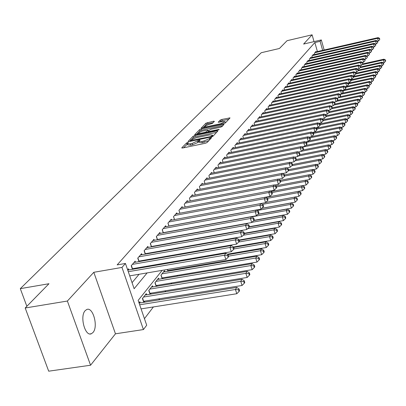 <?xml version="1.0" encoding="UTF-8"?>
<svg xmlns="http://www.w3.org/2000/svg" width="406" height="406" viewBox="0 0 406 406"><rect width="100%" height="100%" fill="white"/><g stroke="black" fill="none" stroke-linecap="round" stroke-linejoin="round"><path stroke-width="0.61" d="M187.714 142.481L186.537 142.978L181.802 147.804L182.609 148.007L205.39 143.262L207.09 142.542L211.627 137.649L209.811 138.101L209.237 138.72L203.837 141.004L201.944 141.4L199.067 141.192L199.935 140.095L199.305 140.05L192.139 143.45L190.262 143.841L187.43 143.638L188.328 142.526L187.714 142.481M187.536 143.957L183.492 147.82M199.168 141.516L197.955 142.476L197.539 141.166M85.184 310.651C79.52 316.284 85.133 337 91.406 333.717L92.999 332.494C98.501 326.642 92.979 306.413 86.706 309.524L85.184 310.651M214.388 121.358L213.581 121.206L205.959 123.165L201.107 128.159L223.838 123.546L225.447 122.871L230.04 117.907L221.798 119.445L220.209 120.11L218.174 122.287L222.721 121.546L225.091 121.673L220.631 123.764L206.253 126.829L203.939 126.702L208.41 124.606L212.389 123.429L214.388 121.358M317.406 51.542L314.848 42.539L320.101 41.321L321.308 39.935L324.15 49.999M25.192 307.997L67.381 301.039L90.563 365.227L48.695 371.185L25.192 307.997L48.974 283.728L20.3 288.651L261.246 52.724L279.414 48.492L287.057 40.691L312.097 34.814L303.602 44.056L321.308 39.935M90.563 365.227L115.466 333.803L93.801 272.299L67.381 301.039M93.801 272.299L121.973 267.427L125.449 263.464L134.137 288.722L147.145 272.903M314.848 42.539L117.156 264.905L125.449 263.464M194.748 135.594L193.099 136.284L187.998 141.486L188.8 141.674L211.287 136.959L212.962 136.249L217.794 131.072L216.956 130.899L194.748 135.594L195.154 136.873L193.505 137.568L191.81 139.309M194.692 134.66L199.63 129.621L201.249 128.946L224.046 124.327L221.996 126.565L220.367 127.256L211.394 129.159L209.76 129.844L208.324 131.397L209.207 131.448L218.601 129.463L219.23 129.499L218.037 130.067L194.768 134.893M314.031 41.63L312.097 34.814M168.49 271.147L169.089 270.386M162.613 278.623L163.288 277.76M156.574 286.296L157.335 285.327M150.367 294.188L151.22 293.102M143.983 302.297L144.937 301.09M128.91 269.919L128.535 268.818L127.646 269.853M135.518 262.21L135.152 261.144L131.204 265.722L132.432 269.315M141.938 254.709L141.587 253.679L137.746 258.135L138.933 261.616M148.19 247.416L147.85 246.412L144.115 250.751L145.257 254.126M154.275 240.316L153.95 239.342L150.311 243.564L151.413 246.843M160.197 233.404L159.883 232.46L156.34 236.566L157.406 239.753M165.968 226.675L165.663 225.751L162.212 229.755L163.242 232.851M171.596 220.113L171.296 219.22L167.937 223.117L168.932 226.132M177.077 213.723L176.788 212.851L173.509 216.652L174.473 219.58L265.554 202.655L264.357 198.742L174.473 215.535M182.421 207.491L182.142 206.639L178.945 210.349L179.878 213.196M187.633 201.412L187.364 200.584L184.248 204.203L185.166 206.969M192.718 195.479L192.459 194.677L189.419 198.204L190.292 200.904M197.681 189.693L197.428 188.912L194.464 192.353L195.306 194.981M202.528 184.045L202.284 183.279L199.387 186.643L200.209 189.206M207.258 178.528L207.024 177.782L204.193 181.066L204.989 183.563M211.881 173.139L211.653 172.413L208.887 175.62L209.658 178.056M216.398 167.876L216.175 167.17L213.475 170.302L214.226 172.677M220.813 162.735L220.595 162.045L217.956 165.105L218.682 167.419M225.127 157.706L224.914 157.031L222.336 160.025L223.041 162.288M229.344 152.793L229.141 152.133L226.614 155.056L227.304 157.264M233.47 147.982L233.272 147.337L230.801 150.205L231.471 152.357M237.505 143.282L237.312 142.653L234.896 145.45L235.551 147.556M241.458 138.679L241.271 138.065L238.906 140.806L239.54 142.861M245.325 134.173L245.138 133.574L242.829 136.259L243.443 138.268M249.106 129.768L248.929 129.179L246.665 131.803L247.264 133.772M252.816 125.449L252.639 124.875L250.421 127.448L251.009 129.367M256.445 121.221L256.272 120.658L254.1 123.18L254.674 125.058M259.997 117.08L259.835 116.532L257.708 118.999L258.262 120.836M263.484 113.025L263.321 112.482L261.236 114.903L261.779 116.7M266.899 109.047L266.742 108.519L264.697 110.889L265.225 112.65M270.244 105.149L270.091 104.631L268.087 106.956L268.605 108.681M273.527 101.327L273.375 100.825L271.411 103.099L271.913 104.789M276.745 97.582L276.598 97.085L274.674 99.318L275.161 100.972M279.901 93.908L279.759 93.421L277.866 95.613L278.349 97.232M282.997 90.305L282.855 89.827L281.003 91.974L281.47 93.563M286.032 86.767L285.895 86.3L284.078 88.406L284.535 89.965M289.016 83.296L288.879 82.839L287.098 84.91L287.544 86.432M291.939 79.891L291.807 79.444L290.057 81.474L290.498 82.966M294.812 76.546L294.685 76.11L292.965 78.099L293.391 79.566M297.634 73.263L297.507 72.836L295.822 74.79L296.238 76.232M300.399 70.04L300.278 69.619L298.623 71.542L299.029 72.953M303.12 66.878L303.003 66.462L301.374 68.35L301.775 69.736M305.794 63.767L305.677 63.361L304.079 65.214L304.47 66.574M308.418 60.712L308.306 60.311L306.733 62.133L307.114 63.468M310.996 57.708L310.884 57.317L309.342 59.109L309.717 60.418M313.533 54.759L313.422 54.374L311.904 56.135L312.275 57.419M132.057 282.677L139.075 274.273M145.023 267.148L145.602 266.453M151.463 259.434L151.951 258.85M157.726 251.933L158.127 251.456M163.821 244.635L164.136 244.255M169.749 237.53L169.987 237.246M133.178 269.183L133.772 268.493M139.76 261.469L140.258 260.885M146.16 253.968L146.566 253.491M152.387 246.67L152.712 246.29M158.447 239.565L158.69 239.281M185.151 206.974L184.248 204.203M314.787 54.475L314.427 53.211L315.919 51.481L316.025 51.861M144.44 318.669L153.407 306.941M158.766 299.927L159.695 298.72M164.973 291.812L165.805 290.721M171.007 283.916L171.753 282.941M176.879 276.237L177.539 275.375M182.593 268.762L183.177 268.001M140.248 302.896L139.842 301.709L138.979 302.795M143.754 302.333L142.425 298.456L146.251 293.639L146.647 294.792M150.047 294.238L148.769 290.473L152.489 285.788L152.869 286.91M156.173 286.362L154.935 282.708L158.558 278.151L158.924 279.237M162.136 278.699L160.943 275.151L164.466 270.716L164.821 271.766M167.942 271.238L167.348 269.472M173.052 262.332L172.865 261.768M178.396 254.75L178.239 254.273M183.619 247.376L183.492 246.985M188.714 240.2L189.008 239.824M194.57 232.821L194.347 233.105M20.3 288.651L26.852 306.302M162.172 270.35L138.157 300.404L146.698 325.221L143.425 329.565L121.973 267.427M115.466 333.803L143.425 329.565M322.648 50.344L320.101 41.321M153.006 265.778L153.58 265.082M159.35 258.064L159.832 257.48M165.521 250.558L165.917 250.081M171.525 243.26L171.834 242.884M177.366 236.16L177.6 235.876M191.759 233.328L191.536 233.612M186.166 240.332L185.862 240.707M180.411 247.528L180.031 248.005M174.504 254.922L174.037 255.506M168.424 262.53L167.871 263.225M187.496 143.836L187.851 144.942L190.678 145.15L190.262 143.841M197.955 142.476L192.556 144.759L190.678 145.15M199.128 141.389L199.483 142.501L202.361 142.714L201.944 141.4M208.897 140.603L202.361 142.714M216.601 132.351L195.154 136.873M190.226 140.928L189.673 141.491M190.211 140.633L210.491 136.624L211.658 136.132L212.47 135.112L209.587 134.919L196.174 137.741L190.84 139.989L190.211 140.633M196.352 134.65L197.59 133.386M198.544 132.407L200.031 130.884L199.63 129.621M222.798 125.713L201.65 130.204L200.031 130.884M202.132 131.123L197.57 133.275L199.904 133.417L205.025 132.336L206.669 131.645L208.111 130.093L202.132 131.123M208.374 131.559L207.72 132.249M228.801 119.278L222.189 120.694L220.595 121.358L219.834 122.165M213.16 122.627L207.943 123.744L206.349 124.409L204.984 125.809M204.259 127.723L203.985 126.85L202.822 128.027M141.08 308.895L236.794 293.731L235.439 289.488L236.774 287.412L139.08 303.084M139.669 304.794L235.439 289.488L238.505 289.777L239.048 291.472L239.581 290.64L239.038 288.945L238.505 289.777M236.774 287.412L239.038 288.945M239.048 291.472L236.794 293.731M129.712 275.867L225.858 259.535L224.477 255.222L128.281 271.7M227.578 255.536L228.131 257.262L228.679 256.475L228.131 254.75L227.578 255.536L224.477 255.222L225.868 253.258L127.738 270.122M225.858 259.535L228.131 257.262M228.131 254.75L225.868 253.258M143.414 301.343L242.057 285.479L240.728 281.287L242.022 279.272L145.145 295.035M143.551 297.045L240.728 281.287L243.747 281.576L244.28 283.256L244.793 282.444L244.26 280.769L243.747 281.576M242.022 279.272L244.26 280.769M244.28 283.256L242.057 285.479M149.748 293.345L247.173 277.46L245.863 273.319L247.127 271.36L151.408 287.149M149.86 289.102L245.863 273.319L248.837 273.608L249.36 275.268L249.863 274.481L249.34 272.827L248.837 273.608M247.127 271.36L249.34 272.827M249.36 275.268L247.173 277.46M155.904 285.565L252.146 269.66L250.857 265.57L252.085 263.667L157.508 279.475M156 281.373L250.857 265.57L253.791 265.864L254.303 267.498L254.79 266.737L254.278 265.103L253.791 265.864M252.085 263.667L254.278 265.103M254.303 267.498L252.146 269.66M161.898 277.993L256.983 262.078L255.719 258.038L256.912 256.186L163.445 272M161.974 273.852L255.719 258.038L258.602 258.328L259.109 259.947L259.581 259.201L259.079 257.587L258.602 258.328M256.912 256.186L259.079 257.587M259.109 259.947L256.983 262.078M131.382 265.519L132.478 268.711L231.324 251.71L229.969 247.452L132.361 264.377M233.019 247.767L233.562 249.472L234.095 248.705L233.557 247L233.019 247.767L229.969 247.452L231.313 245.544L134.005 262.469M231.324 251.71L233.562 249.472M233.557 247L231.313 245.544M137.903 257.952L138.979 261.109L236.627 244.107L235.297 239.9L138.877 256.825M238.302 240.215L238.835 241.9L239.352 241.154L238.824 239.474L238.302 240.215L235.297 239.9L236.607 238.048L140.476 254.968M236.627 244.107L238.835 241.9M238.824 239.474L236.607 238.048M144.247 250.593L145.302 253.714L241.788 236.713L240.479 232.562L145.211 249.477M243.443 232.877L243.96 234.536L244.468 233.815L243.945 232.156L243.443 232.877L240.479 232.562L241.753 230.755L146.769 247.67M241.788 236.713L243.96 234.536M243.945 232.156L241.753 230.755M150.423 243.433L151.458 246.513L246.802 229.527L245.518 225.421L151.377 242.326M248.436 225.741L248.949 227.38L249.441 226.675L248.929 225.036L248.436 225.741L245.518 225.421L246.757 223.67L152.895 240.565M246.802 229.527L248.949 227.38M248.929 225.036L246.757 223.67M167.734 270.619L261.687 254.699L260.444 250.705L261.606 248.903L227.994 254.658M228.578 256.145L260.444 250.705L263.291 250.999L263.783 252.598L264.245 251.872L263.748 250.279L263.291 250.999M261.606 248.903L263.748 250.279M263.783 252.598L261.687 254.699M156.437 236.459L157.452 239.504L251.684 222.534L250.421 218.479L157.381 235.363M253.293 218.798L253.801 220.417L254.278 219.732L253.775 218.113L253.293 218.798L250.421 218.479L251.629 216.774L158.858 233.648M251.684 222.534L253.801 220.417M253.775 218.113L251.629 216.774M227.294 254.197L266.265 247.518L265.042 243.57L266.174 241.814L233.694 247.442M233.927 248.944L265.042 243.57L267.848 243.864L268.336 245.442L268.782 244.737L268.3 243.164L267.848 243.864M266.174 241.814L268.3 243.164M268.336 245.442L266.265 247.518M162.288 229.669L163.293 232.679L256.43 215.733L255.191 211.724L163.227 228.583M258.023 212.039L258.52 213.642L258.982 212.977L258.49 211.374L258.023 212.039L255.191 211.724L256.364 210.064L164.663 226.913M256.43 215.733L258.52 213.642M258.49 211.374L256.364 210.064M233.516 246.975L270.726 240.525L269.523 236.622L270.624 234.912L239.129 240.433M238.733 242.001L269.523 236.622L272.289 236.916L272.766 238.479L273.202 237.789L272.725 236.231L272.289 236.916M270.624 234.912L272.725 236.231M272.766 238.479L270.726 240.525M167.993 223.051L168.977 226.03L261.053 209.105L259.835 205.147L168.921 221.975M262.626 205.461L263.113 207.045L263.565 206.395L263.078 204.817L262.626 205.461L259.835 205.147L260.977 203.528L170.322 220.351M261.053 209.105L263.113 207.045M263.078 204.817L260.977 203.528M239.002 240.032L275.07 233.714L273.888 229.857L274.958 228.192L244.402 233.602M243.235 235.267L273.888 229.857L276.613 230.151L277.085 231.694L277.511 231.024L277.039 229.481L276.613 230.151M274.958 228.192L277.039 229.481M277.085 231.694L275.07 233.714M267.107 199.057L267.59 200.625L268.031 199.991L267.549 198.427L267.107 199.057L264.357 198.742L265.468 197.169L175.839 213.952M265.554 202.655L267.59 200.625M267.549 198.427L265.468 197.169M244.3 233.277L279.303 227.076L278.14 223.259L279.186 221.64L249.213 227M247.624 228.705L278.14 223.259L280.825 223.559L281.292 225.081L281.703 224.432L281.241 222.909L280.825 223.559M279.186 221.64L281.241 222.909M281.292 225.081L279.303 227.076M265.524 197.199L269.944 196.372L268.762 192.505L179.883 209.263M271.477 192.82L271.949 194.367L272.375 193.748L271.908 192.205L271.477 192.82L268.762 192.505L269.848 190.967L181.213 207.715M269.944 196.372L271.949 194.367M271.908 192.205L269.848 190.967M249.431 226.69L283.424 220.605L282.282 216.834L283.302 215.256L253.598 220.62M251.913 222.305L282.282 216.834L284.936 217.129L285.393 218.641L285.794 218.002L285.337 216.499L284.936 217.129M283.302 215.256L285.337 216.499M285.393 218.641L283.424 220.605M269.98 191.048L274.217 190.247L273.055 186.425L185.161 203.142M275.73 186.74L276.197 188.267L276.613 187.668L276.151 186.141L275.73 186.74L273.055 186.425L274.111 184.928L186.461 201.635M274.217 190.247L276.197 188.267M276.151 186.141L274.111 184.928M253.831 220.372L287.448 214.297L286.321 210.572L287.316 209.029L257.744 214.419M251.761 216.855L286.321 210.572L288.94 210.866L289.387 212.358L289.782 211.739L289.331 210.247L288.94 210.866M287.316 209.029L289.331 210.247M289.387 212.358L287.448 214.297M274.324 185.05L278.384 184.278L277.242 180.497L190.307 197.169M279.881 180.812L280.338 182.324L280.744 181.736L280.287 180.228L279.881 180.812L277.242 180.497L278.267 179.036L191.576 195.702M278.384 184.278L280.338 182.324M280.287 180.228L278.267 179.036M257.911 214.246L291.371 208.146L290.26 204.457L291.229 202.954L261.789 208.369M257.135 210.541L290.26 204.457L292.843 204.756L293.284 206.228L293.67 205.624L293.228 204.152L292.843 204.756M291.229 202.954L293.228 204.152M293.284 206.228L291.371 208.146M278.552 179.203L282.444 178.457L281.322 174.717L195.332 191.343M283.926 175.032L284.373 176.529L284.773 175.955L284.327 174.458L283.926 175.032L281.322 174.717L282.322 173.296L196.57 189.906M282.444 178.457L284.373 176.529M284.327 174.458L282.322 173.296M261.885 208.273L295.198 202.147L294.106 198.498L295.05 197.027L265.742 202.467M262.362 204.375L294.106 198.498L296.654 198.793L297.09 200.249L297.466 199.661L297.03 198.204L296.654 198.793M295.05 197.027L297.03 198.204M297.09 200.249L295.198 202.147M282.677 173.499L286.408 172.778L285.301 169.079L200.234 185.659M287.869 169.393L288.316 170.87L288.702 170.312L288.26 168.835L287.869 169.393L285.301 169.079L286.281 167.693L201.442 184.258M286.408 172.778L288.316 170.87M288.26 168.835L286.281 167.693M265.768 202.447L298.933 196.291L297.857 192.677L298.78 191.246L265.864 197.407M267.442 198.361L297.857 192.677L300.374 192.972L300.8 194.418L301.166 193.84L300.739 192.398L300.374 192.972M298.78 191.246L300.739 192.398M300.8 194.418L298.933 196.291M286.702 167.937L290.275 167.236L289.184 163.577L205.02 180.107M291.721 163.892L292.158 165.354L292.538 164.811L292.102 163.349L291.721 163.892L289.184 163.577L290.143 162.222L206.202 178.736M290.275 167.236L292.158 165.354M292.102 163.349L290.143 162.222M298.826 191.272L302.577 190.571L301.516 186.999L302.419 185.603L270.838 191.561M272.015 192.556L301.516 186.999L304.003 187.293L304.424 188.724L304.784 188.161L304.358 186.735L304.003 187.293M302.419 185.603L304.358 186.735M304.424 188.724L302.577 190.571M290.625 162.501L294.051 161.832L292.975 158.208L209.699 174.681M295.482 158.523L295.908 159.969L296.278 159.436L295.852 157.99L295.482 158.523L292.975 158.208L293.908 156.889L210.851 173.347M294.051 161.832L295.908 159.969M295.852 157.99L293.908 156.889M302.536 185.669L306.139 184.989L305.094 181.452L305.977 180.086L275.669 185.852M276.385 186.902L305.094 181.452L307.545 181.746L307.961 183.162L308.311 182.614L307.895 181.198L307.545 181.746M305.977 180.086L307.895 181.198M307.961 183.162L306.139 184.989M294.457 157.198L297.735 156.549L296.674 152.966L214.266 169.383M299.151 153.28L299.572 154.711L299.932 154.194L299.511 152.763L299.151 153.28L296.674 152.966L297.588 151.677L215.388 168.079M297.735 156.549L299.572 154.711M299.511 152.763L297.588 151.677M306.154 180.193L309.616 179.533L308.585 176.037L309.448 174.702L280.307 180.289M280.637 181.386L308.585 176.037L311.006 176.331L311.417 177.732L311.762 177.194L311.351 175.798L311.006 176.331M309.448 174.702L311.351 175.798M311.417 177.732L309.616 179.533M298.192 152.017L301.333 151.392L300.288 147.85L218.727 164.207M302.734 148.16L303.15 149.575L303.5 149.068L303.084 147.652L302.734 148.16L300.288 147.85L301.181 146.586L219.829 162.933M301.333 151.392L303.15 149.575M303.084 147.652L301.181 146.586M309.692 174.844L313.016 174.204L312.001 170.743L312.838 169.439L284.464 174.92M284.743 176.001L312.001 170.743L314.391 171.038L314.797 172.423L315.132 171.9L314.726 170.515L314.391 171.038M312.838 169.439L314.726 170.515M314.797 172.423L313.016 174.204M301.841 146.957L304.85 146.358L303.82 142.851L223.092 159.147M306.231 143.161L306.642 144.561L306.987 144.064L306.576 142.663L306.231 143.161L303.82 142.851L304.688 141.618L224.168 157.898M304.85 146.358L306.642 144.561M306.576 142.663L304.688 141.618M313.148 169.617L316.335 168.997L315.335 165.572L316.157 164.298L288.514 169.678M288.356 170.809L315.335 165.572L317.695 165.866L318.096 167.236L318.421 166.724L318.025 165.354L317.695 165.866M316.157 164.298L318.025 165.354M318.096 167.236L316.335 168.997M305.408 142.014L308.281 141.435L307.271 137.964L227.355 154.199M309.651 138.273L310.057 139.659L310.392 139.177L309.991 137.791L309.651 138.273L307.271 137.964L308.118 136.761L228.405 152.981M308.281 141.435L310.057 139.659M309.991 137.791L308.118 136.761M316.518 164.506L319.578 163.907L318.593 160.517L319.395 159.269L292.457 164.547M291.747 165.765L318.593 160.517L320.928 160.812L321.324 162.167L321.643 161.664L321.247 160.309L320.928 160.812M319.395 159.269L321.247 160.309M321.324 162.167L319.578 163.907M308.89 137.182L311.641 136.624L310.641 133.188L231.527 149.362M312.996 133.498L313.396 134.868L313.726 134.396L313.325 133.026L312.996 133.498L310.641 133.188L311.473 132.011L232.557 148.17M311.641 136.624L313.396 134.868M313.325 133.026L311.473 132.011M319.816 159.507L322.755 158.934L321.78 155.574L322.567 154.356L296.197 159.553M295.04 160.837L321.78 155.574L324.089 155.863L324.475 157.208L324.79 156.721L324.399 155.376L324.089 155.863M322.567 154.356L324.399 155.376M324.475 157.208L322.755 158.934M312.29 132.457L314.924 131.92L313.94 128.519L235.607 144.632M316.264 128.824L316.655 130.184L316.979 129.722L316.589 128.367L316.264 128.824L313.94 128.519L314.751 127.367L236.612 143.465M314.924 131.92L316.655 130.184M316.589 128.367L314.751 127.367M323.039 154.62L325.856 154.067L324.896 150.738L325.668 149.545L299.552 154.732M298.268 156.016L324.896 150.738L327.18 151.032L327.561 152.362L327.865 151.88L327.485 150.55L327.18 151.032M325.668 149.545L327.485 150.55M327.561 152.362L325.856 154.067M315.614 127.839L318.131 127.322L317.162 123.952L239.596 140.004M319.461 124.261L319.847 125.606L320.161 125.155L319.776 123.81L319.461 124.261L317.162 123.952L317.954 122.83L240.58 138.862M318.131 127.322L319.847 125.606M319.776 123.81L317.954 122.83M326.191 149.839L328.896 149.301L327.947 146.008L328.698 144.846L302.688 150.037M301.425 151.301L327.947 146.008L330.2 146.302L330.58 147.617L330.88 147.15L330.499 145.83L330.2 146.302M328.698 144.846L330.499 145.83M330.58 147.617L328.896 149.301M318.867 123.317L321.273 122.82L320.314 119.491L243.504 135.472M322.587 119.795L322.968 121.125L323.277 120.683L322.892 119.354L322.587 119.795L320.314 119.491L321.09 118.39L244.468 134.35M321.273 122.82L322.968 121.125M322.892 119.354L321.09 118.39M329.276 145.16L331.864 144.643L330.931 141.384L331.666 140.243L305.754 145.45M302.186 147.15L330.931 141.384L333.159 141.674L333.534 142.978L333.823 142.516L333.453 141.212L333.159 141.674M331.666 140.243L333.453 141.212M333.534 142.978L331.864 144.643M322.044 118.897L324.343 118.42L323.399 115.121L247.33 131.036M325.642 115.426L326.023 116.745L326.322 116.309L325.947 114.989L325.642 115.426L323.399 115.121L324.161 114.04L248.269 129.94M324.343 118.42L326.023 116.745M325.947 114.989L324.161 114.04M332.291 140.583L334.772 140.085L333.849 136.852L334.569 135.736L308.763 140.953M306.175 142.44L333.849 136.852L336.056 137.142L336.422 138.431L336.706 137.984L336.341 136.695L336.056 137.142M334.569 135.736L336.341 136.695M336.422 138.431L334.772 140.085M335.239 136.101L337.619 135.619L336.711 132.422L337.416 131.326L311.712 136.553M310.006 137.842L336.711 132.422L338.888 132.706L339.254 133.985L339.533 133.549L339.167 132.27L338.888 132.706M337.416 131.326L339.167 132.27M339.254 133.985L337.619 135.619M338.127 131.711L340.406 131.245L339.507 128.078L340.198 127.007L312.63 132.645M313.437 133.401L339.507 128.078L341.664 128.367L342.025 129.631L342.299 129.199L341.938 127.936L341.664 128.367M340.198 127.007L341.938 127.936M342.025 129.631L340.406 131.245M325.155 114.573L327.348 114.111L326.414 110.843L251.07 126.692M328.637 111.148L329.007 112.452L329.307 112.031L328.931 110.726L328.637 111.148L326.414 110.843L327.16 109.793L251.994 125.621M327.348 114.111L329.007 112.452M328.931 110.726L327.16 109.793M328.2 110.336L330.291 109.899L329.373 106.661L254.74 122.439M331.565 106.961L331.935 108.255L332.225 107.839L331.854 106.55L331.565 106.961L329.373 106.661L330.098 105.626L255.643 121.389M330.291 109.899L331.935 108.255M331.854 106.55L330.098 105.626M331.174 106.189L333.174 105.768L332.265 102.561L258.328 118.273M334.432 102.865L334.798 104.144L335.082 103.738L334.717 102.459L334.432 102.865L332.265 102.561L332.976 101.551L259.216 117.248M333.174 105.768L334.798 104.144M334.717 102.459L332.976 101.551M340.954 127.413L343.136 126.966L342.248 123.825L342.928 122.779L316.355 128.24M316.787 129.057L342.248 123.825L344.379 124.114L344.735 125.368L345.004 124.946L344.648 123.693L344.379 124.114M342.928 122.779L344.648 123.693M344.735 125.368L343.136 126.966M334.087 102.129L335.995 101.728L335.097 98.551L261.85 114.193M337.244 98.851L337.599 100.12L337.878 99.724L337.518 98.455L337.244 98.851L335.097 98.551L335.792 97.562L262.718 113.188M335.995 101.728L337.599 100.12M337.518 98.455L335.792 97.562M343.725 123.201L345.81 122.769L344.933 119.663L345.597 118.633L319.821 123.962M320.06 124.799L344.933 119.663L347.044 119.948L347.394 121.191L347.658 120.775L347.308 119.537L347.044 119.948M345.597 118.633L347.308 119.537M347.394 121.191L345.81 122.769M336.944 98.156L338.756 97.77L337.868 94.623L265.296 110.193M339.995 94.918L340.35 96.176L340.619 95.791L340.264 94.532L339.995 94.918L337.868 94.623L338.553 93.654L266.148 109.209M338.756 97.77L340.35 96.176M340.264 94.532L338.553 93.654M346.435 119.075L348.434 118.664L347.566 115.583L348.216 114.573L323.024 119.811M323.257 120.628L347.566 115.583L349.652 115.862L349.997 117.095L350.256 116.695L349.911 115.461L349.652 115.862M348.216 114.573L349.911 115.461M349.997 117.095L348.434 118.664M339.736 94.258L341.466 93.887L340.588 90.771L268.676 106.276M342.689 91.071L343.04 92.314L343.303 91.934L342.953 90.69L342.689 91.071L340.588 90.771L341.258 89.822L269.508 105.306M341.466 93.887L343.04 92.314M342.953 90.69L341.258 89.822M349.089 115.03L351.002 114.634L350.145 111.584L350.779 110.594L326.16 115.735M326.125 116.593L350.145 111.584L352.21 111.863L352.55 113.086L352.804 112.69L352.459 111.467L352.21 111.863M350.779 110.594L352.459 111.467M352.55 113.086L351.002 114.634M342.471 90.442L344.115 90.086L343.253 87.001L271.99 102.434M345.328 87.295L345.673 88.528L345.937 88.158L345.592 86.925L345.328 87.295L343.253 87.001L343.907 86.067L272.807 101.485M344.115 90.086L345.673 88.528M345.592 86.925L343.907 86.067M351.692 111.066L353.519 110.686L352.672 107.661L353.296 106.692L329.225 111.746M328.794 112.665L352.672 107.661L354.712 107.945L355.052 109.153L355.301 108.762L354.961 107.554L354.712 107.945M353.296 106.692L354.961 107.554M355.052 109.153L353.519 110.686M345.699 87.305L369.054 82.256L369.597 81.408L345.156 86.701L346.719 86.361L345.861 83.301L275.238 98.668M347.917 83.595L348.257 84.824L348.515 84.453L348.175 83.23L347.917 83.595L345.861 83.301L346.506 82.393L276.039 97.734M346.719 86.361L348.257 84.824M348.175 83.23L346.506 82.393M354.24 107.184L355.986 106.819L355.148 103.819L355.763 102.87L332.22 107.834M331.357 108.828L355.148 103.819L357.168 104.098L357.503 105.301L357.747 104.915L357.412 103.718L357.168 104.098M355.763 102.87L357.412 103.718M357.503 105.301L355.986 106.819M347.78 83.032L349.267 82.712L348.419 79.677L278.42 94.974M350.454 79.972L350.794 81.185L351.043 80.824L350.708 79.612L350.454 79.972L348.419 79.677L349.053 78.784L279.206 94.06M349.267 82.712L350.794 81.185M350.708 79.612L349.053 78.784M356.742 103.373L358.407 103.022L357.579 100.049L358.178 99.12L334.854 104.063M333.874 105.068L357.579 100.049L359.579 100.328L359.909 101.52L360.147 101.145L359.817 99.957L359.579 100.328M358.178 99.12L359.817 99.957M359.909 101.52L358.407 103.022M350.358 79.439L351.763 79.129L350.926 76.125L281.546 91.345M352.941 76.419L353.276 77.617L353.519 77.267L353.19 76.064L352.941 76.419L350.926 76.125L351.55 75.247L282.317 90.452M351.763 79.129L353.276 77.617M353.19 76.064L351.55 75.247M359.193 99.637L360.782 99.303L359.965 96.354L360.553 95.44L337.34 100.383M336.346 101.378L359.965 96.354L361.944 96.633L362.269 97.81L362.502 97.445L362.177 96.268L361.944 96.633M360.553 95.44L362.177 96.268M362.269 97.81L360.782 99.303M352.88 75.912L354.215 75.617L353.387 72.644L284.611 87.792M355.382 72.933L355.712 74.125L355.95 73.775L355.626 72.588L355.382 72.933L353.387 72.644L353.996 71.781L285.367 86.914M354.215 75.617L355.712 74.125M355.626 72.588L353.996 71.781M361.594 95.973L363.106 95.649L362.299 92.73L362.878 91.832L339.746 96.78M338.771 97.755L362.299 92.73L364.258 93.004L364.583 94.177L364.492 92.649L364.258 93.004M362.878 91.832L364.492 92.649M364.583 94.177L363.106 95.649M355.357 72.456L356.62 72.177L355.803 69.223L287.621 84.301M357.777 69.512L358.102 70.695L358.011 69.172L357.777 69.512L355.803 69.223L356.397 68.381L288.361 83.443M356.62 72.177L358.102 70.695M358.011 69.172L356.397 68.381M363.949 92.375L365.39 92.066L364.593 89.173L365.161 88.295L342.111 93.243M340.071 94.431L364.593 89.173L366.532 89.447L366.851 90.609L367.08 90.254L366.76 89.097L366.532 89.447M365.161 88.295L366.76 89.097M366.851 90.609L365.39 92.066M357.782 69.061L358.975 68.797L358.168 65.868L290.574 80.88M360.122 66.158L360.447 67.33L360.355 65.828L360.122 66.158L358.168 65.868L358.752 65.041L291.3 80.033M358.975 68.797L360.447 67.33M360.355 65.828L358.752 65.041M366.263 88.848L367.633 88.554L366.846 85.681L367.4 84.818L344.435 89.772M342.994 90.822L366.846 85.681L368.765 85.955L369.079 87.107L369.303 86.757L368.988 85.61L368.765 85.955M367.4 84.818L368.988 85.61M369.079 87.107L367.633 88.554M360.163 65.731L361.289 65.483L360.492 62.58L293.467 77.516M362.426 62.869L362.746 64.026L362.654 62.539L362.426 62.869L360.492 62.58L361.066 61.768L294.188 76.688M361.289 65.483L362.746 64.026M362.654 62.539L361.066 61.768M368.531 85.382L369.836 85.103L369.054 82.256L370.957 82.53L371.267 83.666L371.485 83.326L371.17 82.19L370.957 82.53M369.597 81.408L371.17 82.19M371.267 83.666L369.836 85.103M362.497 62.463L363.558 62.23L362.771 59.352L296.314 74.217M364.684 59.636L365.004 60.788L364.913 59.317L364.684 59.636L362.771 59.352L363.334 58.555L297.019 73.405M363.558 62.23L365.004 60.788M364.913 59.317L363.334 58.555M370.754 81.982L371.992 81.718L371.221 78.891L371.759 78.064L348.115 83.2M348.348 83.859L371.221 78.891L373.104 79.165L373.413 80.297L373.627 79.962L373.317 78.835L373.104 79.165M371.759 78.064L373.317 78.835M373.413 80.297L371.992 81.718M364.786 59.261L365.791 59.032L365.009 56.18L299.105 70.979M366.907 56.47L367.217 57.606L367.125 56.155L366.907 56.47L365.009 56.18L365.562 55.399L299.801 70.177M365.791 59.032L367.217 57.606M367.125 56.155L365.562 55.399M372.936 78.647L374.114 78.388L373.353 75.592L373.875 74.775L350.764 79.82M350.946 80.474L373.353 75.592L375.215 75.861L375.52 76.983L375.728 76.653L375.423 75.536L375.215 75.861M373.875 74.775L375.423 75.536M375.52 76.983L374.114 78.388M367.034 56.109L367.978 55.901L367.207 53.069L301.851 67.797M369.084 53.353L369.394 54.485L369.298 53.049L369.084 53.353L367.207 53.069L367.75 52.303L302.531 67.01M367.978 55.901L369.394 54.485M369.298 53.049L367.75 52.303M375.083 75.369L376.195 75.125L375.438 72.349L375.956 71.547L353.311 76.511M353.489 77.155L375.438 72.349L377.291 72.618L377.59 73.73L377.494 72.298L377.291 72.618M375.956 71.547L377.494 72.298M377.59 73.73L376.195 75.125M369.242 53.019L370.125 52.821L369.364 50.019L304.546 64.671M371.221 50.298L371.526 51.42L371.434 49.994L371.221 50.298L369.364 50.019L369.896 49.263L305.21 63.899M370.125 52.821L371.526 51.42M371.434 49.994L369.896 49.263M377.184 72.146L378.24 71.918L377.494 69.162L378.001 68.375L355.808 73.258M355.854 73.917L377.494 69.162L379.326 69.436L379.625 70.537L379.529 69.116L379.326 69.436M378.001 68.375L379.529 69.116M379.625 70.537L378.24 71.918M371.409 49.984L372.236 49.796L371.48 47.015L307.195 61.6M373.322 47.299L373.627 48.41L373.53 47L373.322 47.299L371.48 47.015L372.003 46.274L307.849 60.839M372.236 49.796L373.627 48.41M309.793 58.586L373.561 44.071L374.307 46.827L373.53 47.005L372.003 46.274M379.255 68.984L380.249 68.766L379.508 66.036L380.011 65.264L358.259 70.065M358.016 70.776L379.508 66.036L381.325 66.305L381.62 67.396L381.818 67.086L381.523 65.995L381.325 66.305M380.011 65.264L381.523 65.995M381.62 67.396L380.249 68.766M375.388 44.35L375.687 45.452L375.591 44.056L375.388 44.35L373.561 44.071L374.073 43.34L310.438 57.84M374.307 46.827L375.687 45.452M375.591 44.056L374.073 43.34M381.285 65.879L382.224 65.67L381.493 62.966L381.98 62.204L360.66 66.929M360.066 67.706L381.493 62.966L383.289 63.229L383.584 64.315L383.777 64.011L383.482 62.925L383.289 63.229M381.98 62.204L383.482 62.925M383.584 64.315L382.224 65.67M375.596 44.081L376.342 43.909L375.606 41.173L312.351 55.617M377.413 41.453L377.707 42.549L377.616 41.168L377.413 41.453L375.606 41.173L376.108 40.458L312.98 54.886M376.342 43.909L377.707 42.549M377.616 41.168L376.108 40.458M383.274 62.828L384.162 62.631L383.437 59.946L383.919 59.195L362.847 63.884M362.086 64.686L383.437 59.946L385.218 60.21L385.507 61.286L385.7 60.986L385.411 59.91L385.218 60.21M383.919 59.195L385.411 59.91M385.507 61.286L384.162 62.631M377.626 41.209L378.341 41.047L377.61 38.331L314.863 52.704M379.402 38.611L379.696 39.692L379.6 38.326L379.402 38.611L377.61 38.331L378.108 37.626L315.482 51.983M378.341 41.047L379.696 39.692M379.6 38.326L378.108 37.626M186.953 144.277L186.537 142.978M210.171 139.243L209.811 138.101M198.544 141.856L198.133 140.547M192.556 144.759L192.139 143.45M204.254 142.318L203.837 141.004M209.592 139.857L209.237 138.72M181.883 148.063L181.802 147.804M217.205 131.701L216.956 130.899M193.505 137.568L193.099 136.284M190.921 141.227L190.774 140.765M210.638 137.096L210.491 136.624M211.871 136.802L211.658 136.132M212.582 136.507L212.262 135.487M201.65 130.204L201.249 128.946M223.396 125.068L223.153 124.277M209.349 131.904L209.207 131.448M218.722 129.854L218.601 129.463M200.046 133.868L199.904 133.417M205.167 132.787L205.025 132.336M206.913 132.417L206.669 131.645M208.385 131.285L208.045 130.209M206.39 127.266L206.253 126.829M220.768 124.2L220.631 123.764M220.595 121.358L220.209 120.11M222.189 120.694L221.798 119.445M229.39 118.643L229.151 117.867M206.349 124.409L205.959 123.165M207.943 123.744L207.552 122.5M213.815 121.952L213.581 121.206M143.648 301.298L142.597 298.243M149.946 293.31L148.916 290.285M156.077 285.535L155.067 282.546M162.045 277.968L161.05 275.014M167.856 270.599L167.475 269.452M173.149 262.317L172.961 261.748M178.473 254.735L178.315 254.257M183.674 247.366L183.542 246.975M173.555 216.601L174.524 219.55M178.975 210.318L179.914 213.191M91.406 333.717L90.01 333.93M190.358 141.349L190.17 140.765M212.856 136.34L212.47 135.112M208.537 132.077L208.339 131.453M197.905 134.325L197.62 133.427M208.461 131.204L208.111 130.093M225.462 122.856L225.091 121.673"/></g></svg>
